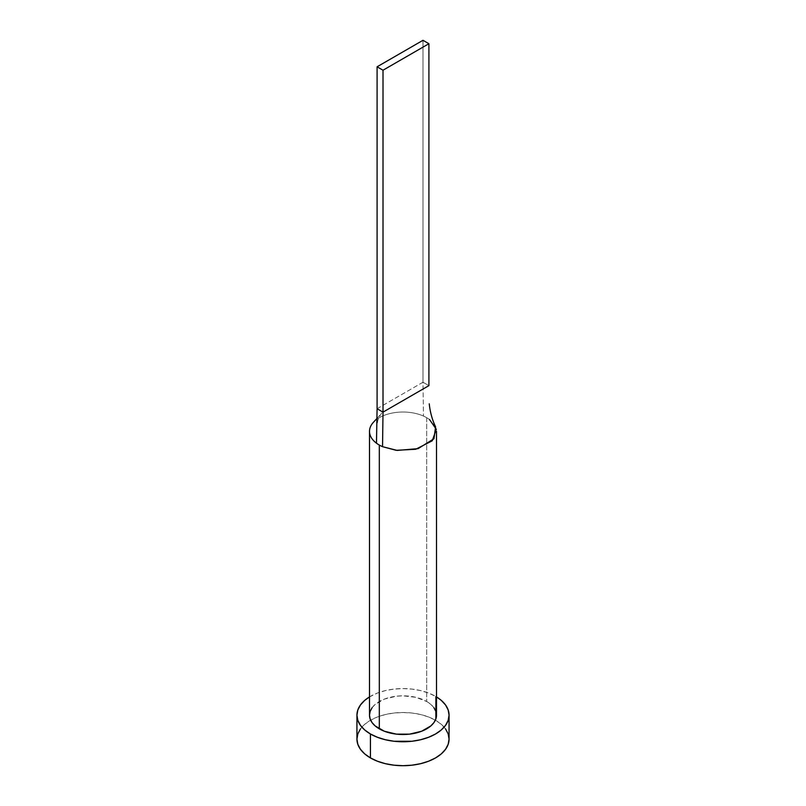 <?xml version="1.0" encoding="UTF-8"?>
<svg xmlns="http://www.w3.org/2000/svg" width="806" height="806" viewBox="0 0 806 806"><rect width="100%" height="100%" fill="white"/><g stroke="black" fill="none" stroke-linecap="round" stroke-linejoin="round"><path stroke-width="0.6" stroke-dasharray="4.03 3.02" d="M426.686 417.699A33.499 19.344 180 0 1 429.527 419.563A33.499 19.344 0 0 0 426.686 417.699L426.686 701.492L426.686 417.699A33.499 19.344 0 0 0 423.462 416.057A33.499 19.344 180 0 1 426.686 417.699M436.499 715.174A33.499 19.344 0 0 0 426.686 701.492L430.857 704.424L433.95 707.769M449.063 739.102A46.063 26.598 0 0 0 435.572 720.302L435.572 696.364A46.063 26.598 180 0 1 436.499 696.918L435.572 696.364L435.572 720.302A46.063 26.598 0 0 0 435.361 720.181A46.063 26.598 0 0 0 370.639 720.181A46.063 26.598 0 0 0 356.937 739.102M369.501 696.918A46.063 26.598 180 0 1 435.572 696.364L428.591 693.059L420.631 690.601L411.987 689.09L403 688.576L394.013 689.09L385.369 690.601L377.41 693.059L369.501 696.918M372.05 707.769L375.143 704.424L384.391 699.084L396.461 696.203L403 695.83L415.815 697.301L426.686 701.492A33.499 19.344 0 0 0 390.185 697.301A33.499 19.344 0 0 0 369.501 715.174M445.557 728.926L441.305 724.332L435.572 720.302L428.591 716.987L420.631 714.539L411.987 713.018L403 712.514L394.013 713.018L385.369 714.539L377.41 716.987L370.428 720.302L364.695 724.332L360.443 728.926M373.531 422.173A33.499 19.344 180 0 1 423.462 416.057A33.499 19.344 0 0 0 374.296 421.397M377.087 408.723L422.989 382.225L423.462 416.057L422.989 382.225L428.913 385.641L422.989 382.225L422.989 40.3L422.989 382.225L377.087 408.723M435.593 426.888L429.527 419.563M376.916 418.495L381.742 413.055C381.036 413.74 377.873 419.301 377.772 420.742L376.765 426.807"/><path stroke-width="1.21" d="M429.527 419.563L436.308 429.296L432.258 440.791L415.745 449.264L396.199 450.312L382.538 446.685A33.499 19.344 180 0 1 379.314 445.053L379.314 728.846A33.499 19.344 0 0 0 415.815 733.037A33.499 19.344 0 0 0 436.499 715.174L435.855 718.942L433.95 722.569L430.857 725.914L421.609 731.254L409.539 734.145L396.461 734.145L384.391 731.254L375.143 725.914L372.05 722.569L370.145 718.942L369.501 715.174L370.145 711.396L372.05 707.769M360.443 728.926L357.824 733.913L356.937 739.102A46.063 26.598 0 0 0 370.428 757.912L370.428 733.974L377.41 737.278L385.369 739.737L394.013 741.258L411.987 741.258L420.631 739.737L428.591 737.278L435.572 733.974L441.305 729.944L445.557 725.35L448.176 720.363L449.063 715.174L448.176 709.985L445.557 704.988L441.305 700.394L436.499 696.918A46.063 26.598 180 0 1 449.063 715.174A46.063 26.598 180 0 1 420.631 739.737A46.063 26.598 180 0 1 370.428 733.974L370.428 757.912A46.063 26.598 0 0 0 420.631 763.675A46.063 26.598 0 0 0 449.063 739.102L448.176 733.913L445.557 728.926M370.428 733.974A46.063 26.598 180 0 1 356.937 715.174A46.063 26.598 180 0 1 369.501 696.918L364.695 700.394L360.443 704.988L357.824 709.985L356.937 715.174L357.824 720.363L360.443 725.35L364.695 729.944L370.428 733.974M433.95 707.769L435.855 711.396L436.499 715.174L436.499 431.371M356.937 715.174L356.937 739.102L357.824 744.291L360.443 749.278L364.695 753.882L370.428 757.912L377.41 761.217L385.369 763.675L394.013 765.186L403 765.7L411.987 765.186L420.631 763.675L428.591 761.217L435.572 757.912L441.305 753.882L445.557 749.278L448.176 744.291L449.063 739.102L449.063 715.174M369.501 431.371L369.501 715.174A33.499 19.344 0 0 0 379.314 728.846L379.314 445.053A33.499 19.344 180 0 1 376.473 443.189A33.499 19.344 180 0 1 369.501 431.371A33.499 19.344 180 0 1 373.531 422.173A33.499 19.344 0 0 0 376.473 443.189L377.087 408.723L376.473 443.189A33.499 19.344 0 0 0 379.314 445.053A33.499 19.344 0 0 0 382.538 446.685L383.011 412.138L377.087 408.723L377.087 66.797L377.087 408.723L383.011 412.138L382.538 446.685L397.227 450.423L418.102 448.64L433.96 438.756L435.593 426.888C432.258 419.876 430.142 412.198 429.245 403.846L429.245 403.877M428.913 385.641L383.011 412.138L383.011 70.223L428.913 43.715L428.913 385.641L383.011 412.138L383.011 70.223L428.913 43.715L422.989 40.3L377.087 66.797L383.011 70.223L377.087 66.797L422.989 40.3L428.913 43.715L428.913 385.641M373.45 422.263L376.916 418.495"/></g></svg>
